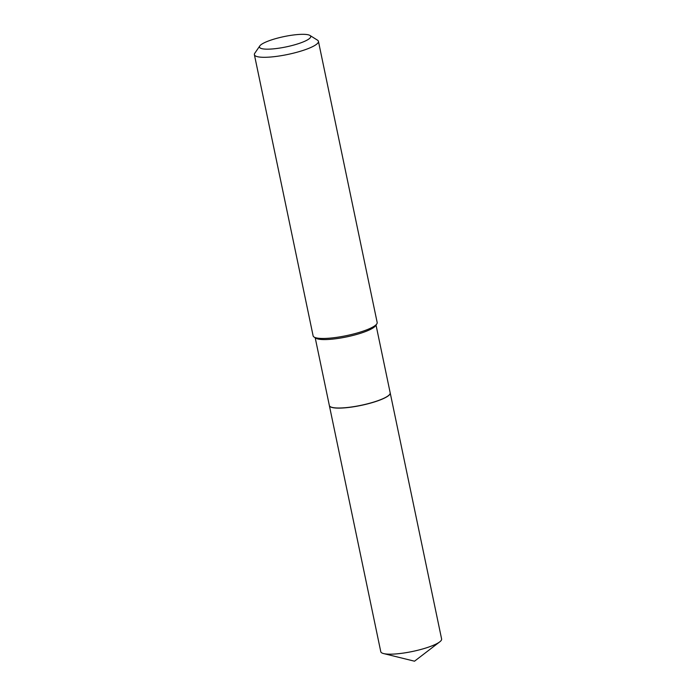 <?xml version="1.0" encoding="UTF-8"?>
<svg xmlns="http://www.w3.org/2000/svg" width="696" height="696" viewBox="0 0 696 696"><rect width="100%" height="100%" fill="white"/><g stroke="black" fill="none" stroke-linecap="round" stroke-linejoin="round"><path stroke-width="1.04" d="M329.365 405.594A31.076 6.247 -11.8 0 0 329.373 405.646L380.782 651.708A31.076 6.247 -11.8 0 0 383.635 653.579A31.076 6.247 -11.8 0 0 411.788 651.613A31.076 6.247 -11.8 0 0 439.246 642.225A31.076 6.247 -11.8 0 0 439.75 641.86A31.076 6.247 -11.8 0 0 441.612 639.006L390.212 392.935A31.076 6.247 -11.8 0 0 390.195 392.892M329.373 405.646A31.076 6.247 -11.8 0 0 354.377 406.655A31.076 6.247 -11.8 0 0 387.837 396.163A31.076 6.247 -11.8 0 0 390.212 392.935M330.322 406.708A30.972 6.229 -11.8 0 0 330.382 406.742A30.972 6.229 -11.8 0 0 347.991 407.508A30.972 6.229 -11.8 0 0 389.725 394.345A30.972 6.229 -11.8 0 0 389.76 394.284M315.192 337.751L329.356 405.55A31.076 6.247 -11.8 0 0 330.269 406.664A31.076 6.247 -11.8 0 0 347.93 407.438A31.076 6.247 -11.8 0 0 389.803 394.232A31.076 6.247 -11.8 0 0 390.186 392.84L376.023 325.041M295.069 34.8A26.17 5.263 -11.8 0 0 259.799 45.927A26.17 5.263 -11.8 0 0 275.12 48.685A26.17 5.263 -11.8 0 0 301.812 42.473A26.17 5.263 -11.8 0 0 309.946 35.453A26.17 5.263 -11.8 0 0 295.069 34.8M259.799 45.927L254.788 53.244A32.712 6.577 -11.8 0 0 254.388 54.706A32.712 6.577 -11.8 0 0 273.937 56.698A32.712 6.577 -11.8 0 0 318.429 41.325A32.712 6.577 -11.8 0 0 317.472 40.151L309.946 35.453M254.388 54.706L313.122 335.872A32.712 6.577 -11.8 0 0 314.079 337.055A32.712 6.577 -11.8 0 0 332.679 337.865A32.712 6.577 -11.8 0 0 376.762 323.962A32.712 6.577 -11.8 0 0 377.171 322.492L318.429 41.325M314.079 337.055L315.967 338.23A31.076 6.247 -11.8 0 0 333.628 339.004A31.076 6.247 -11.8 0 0 375.509 325.798L376.762 323.962M383.635 653.579L414.512 661.2L439.75 641.86"/></g></svg>
